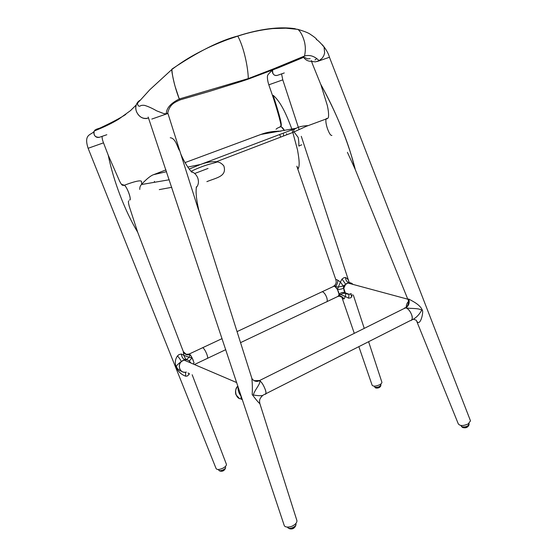 <?xml version="1.0" encoding="UTF-8"?>
<svg xmlns="http://www.w3.org/2000/svg" width="557" height="557" viewBox="0 0 557 557"><rect width="100%" height="100%" fill="white"/><g stroke="black" fill="none" stroke-linecap="round" stroke-linejoin="round"><path stroke-width="0.84" d="M279.607 134.474L280.735 137.029M286.59 133.715L286.716 134.759M108.128 154.937L119.727 181.457C121.607 184.68 121.92 185.794 124.434 185.265C127.024 186.63 131.953 200.402 129.697 199.998L130.15 199.531M130.199 199.295C130.317 197.86 129.795 195.57 128.618 192.437C127.379 189.331 126.16 187.089 124.963 185.732M154.721 182.146L154.338 181.366M301.769 144.827C296.728 146.414 300.139 148.371 298.176 137.419L294.012 131.905C293.212 130.408 293.95 129.189 296.227 128.256C298.698 126.787 302.632 125.903 308.028 125.61M331.902 135.428C330.656 135.727 329.117 133.311 327.293 128.173C325.991 123.946 325.573 120.904 326.04 119.031L327.258 118.613M206.877 181.645C216.506 177.662 227.172 176.52 223.844 165.923C221.895 163.549 219.723 162.219 217.341 161.927L216.283 161.753C211.737 161.391 206.515 162.289 200.617 164.44L189.178 169.05M191.183 171.493C194.268 172.573 196.461 174.731 197.763 177.982C198.995 181.805 198.508 184.98 196.294 187.507M155.264 174.028L153.621 174.661C150.829 175.573 146.86 178.741 141.701 184.172L141.436 184.527C140.204 185.85 139.654 187.486 139.786 189.436M254.946 136.618L260.941 134.439L296.227 128.256L200.617 164.44L187.772 167.065M185.042 162.602L260.941 134.439C266.81 132.162 273.438 131.083 280.839 131.18M124.74 185.502L123.926 185.112M281.376 126.878L284.418 130.526C283.262 128.368 282.079 127.08 280.881 126.669L279.196 127.358M278.785 131.069L278.848 131.543L278.785 131.069M292.098 129.802L297.515 149.875C298.552 156.176 300.237 164.935 298.218 168.708L296.804 166.202M273.146 95.303C279.976 116.378 282.524 126.648 280.791 126.105L280.881 125.214C281.452 125.443 278.145 112.751 273.438 98.255C272.853 96.821 272.756 95.832 273.146 95.303C281.626 102.551 287.489 117.423 291.861 129.113M326.98 301.622L337.772 296.498C339.143 296.401 339.394 294.862 338.524 291.896C337.25 288.63 335.76 286.723 334.047 286.18L333.065 286.639L333.901 286.173L338.315 287.099L337.417 289.445L339.032 294.214L338.364 296.394C340.508 295.67 342.402 296.526 344.052 298.956L345.326 296.526L348.612 298.183L350.743 297.821L351.669 296.804L352.226 294.681M358.861 346.642L372.118 385.186C373.246 386.572 375.752 386.426 379.637 384.755C381.232 383.87 381.984 383.028 381.893 382.241L381.844 382.081M342.047 297.751L342.367 298.58L344.052 298.956M349.246 282.705L348.877 281.508C348.348 279.607 347.199 278.284 345.444 277.546L344.031 277.644L342.012 279.064L340.418 282.037L337.772 280.192C336.512 279.496 335.892 279.384 335.913 279.858L336.233 281.926C336.087 283.819 335.196 285.254 333.552 286.228M272.658 70.091C268.975 73.141 267.235 75.272 267.437 76.504C267.297 78.683 267.757 81.454 268.822 84.817L282.789 79.86L268.822 84.817L273.278 97.774M342.012 279.064L345.667 284.223L343.753 288.268L343.209 285.957L348.557 282.587L350.116 282.768M407.787 299.2L347.7 282.977C349.768 282.364 351.537 282.838 352.999 284.411L348.487 282.775M337.772 280.192C337.793 282.872 336.922 285.038 335.154 286.695L337.417 289.445C340.195 289.438 342.29 288.965 343.697 288.046M347.081 293.985L345.333 292.905C343.293 291.945 341.19 292.383 339.032 294.214L340.884 294.569L337.639 296.477M340.884 294.569L345.326 296.526L345.779 293.574C344.045 292.989 342.416 293.323 340.884 294.569M340.418 282.037L338.315 287.099L343.209 285.957L340.418 282.037M280.686 126.62L280.143 126.62L280.791 126.105L280.686 126.62M335.913 279.858L336.233 281.926C335.899 284.126 335.119 285.539 333.901 286.173M345.333 292.905L349.218 294.27L351.265 293.623M345.27 292.794L343.753 288.268M348.612 298.183L348.995 294.284M351.669 296.804L350.84 294.27M345.444 277.546C345.744 280.136 346.781 281.821 348.557 282.587L348.877 281.508L301.295 136.34M108.204 155.118L108.246 155.236C113.461 181.074 125.214 211.604 137.67 232.192L129.21 206.222C128.354 202.908 128.194 201.119 128.723 200.847M124.434 185.265L123.626 185.363M226.372 464.19L226.407 464.28C226.595 465.457 225.494 466.731 223.099 468.096C219.458 469.767 217.126 469.934 216.102 468.59L88.117 148.287L103.511 142.85L88.117 148.287C83.383 133.694 91.341 135.198 94.056 131.417L94.237 131.034M189.436 373.496L189.053 374.485L187.27 376.045L185.669 376.191C176.562 372.891 172.496 362.704 177.516 355.902L178.936 354.621L181.331 354.029L183.796 355.289L183.246 351.404M187.521 354.322L189.366 353.987L190.125 354.691L189.011 357.239L183.796 355.289L185.537 358.966L186.644 359.606L184.68 359.773L181.31 361.584C178.7 363.449 177.063 364.995 176.416 366.221C176.799 368.456 178.679 370.231 182.048 371.547M185.69 372.243C180.252 373.357 177.022 365.545 181.31 361.584C180.816 360.212 179.556 358.318 177.516 355.902M186.644 359.606L189.011 357.239L192.109 357.859L194.059 362.892L193.223 364.013M183.462 352.115C184.771 354.412 186.992 355.269 190.125 354.691L192.109 357.859L189.262 360.978L190.564 362.489M189.053 374.485L188.113 372.891M185.669 376.191L185.578 372.257M181.331 354.029C181.756 357.009 182.919 358.882 184.82 359.648L185.098 359.711M186.971 359.599L185.537 358.966L184.68 359.773M326.548 118.418L326.075 118.926C325.546 120.744 325.949 123.828 327.286 128.18M320.748 84.295C334.332 109.151 348.362 140.427 354.426 167.316L355.032 169.07M253.317 395.01C259.242 395.964 262.605 395.957 263.391 394.983L264.833 394.252C266.239 393.883 266.33 392.17 265.097 389.113C263.412 384.88 261.609 382.053 259.687 380.633C261.045 383.606 254.633 389.754 253.317 395.01M296.86 520.398L296.909 520.565C297.097 522.313 295.92 523.949 293.372 525.481C291.652 526.838 285.107 528.308 284.174 525.321L148.169 117.04M259.924 403.811L259.903 403.741C258.1 402.161 255.531 399.084 252.189 394.516C252.516 388.619 252.391 383.181 251.813 378.21L251.715 377.897M183.984 164.106L197.54 206.898L183.998 164.148M151.831 119.059L167.288 113.691M251.91 378.579C253.498 380.8 255.663 381.642 258.413 381.092L259.43 380.515L254.257 380.682M237.902 386.161C233.884 388.702 235.451 399.125 241.118 398.833M242.344 399.348C241.195 399.801 240.798 398.805 241.146 396.347C238.751 393.221 237.748 390.06 238.131 386.85M259.527 380.549L258.42 381.092C256.471 382.032 252.996 380.856 251.813 378.21L196.182 202.609M411.177 320.498C412.41 319.105 412.612 317.337 411.783 315.199C410.293 311.245 408.309 308.787 405.816 307.826L403.853 308.648M405.781 307.603L405.747 307.624C408.72 305.542 409.625 302.674 408.448 299.039L408.225 300.279C408.761 300.592 408.713 305.849 405.747 307.624L405.573 307.784M413.566 319.245L416.316 320.261C419.17 327.182 422.805 316.842 422.672 311.231C421.224 305.431 413.593 301.629 408.803 299.088C409.806 302.869 408.81 305.786 405.816 307.826C410.495 308.877 417.987 307.84 421.753 310.138C419.149 314.886 415.814 318.179 411.741 320.01M416.796 321.445L458.272 423.814C459.908 426.049 463.222 426.084 468.228 423.919L470.491 420.855L470.317 420.41M470.491 420.855L329.445 57.253L317.379 61.451M312.192 63.254L320.818 84.553C335.3 109.987 348.981 143.72 355.345 169.76L407.961 299.624M408.803 299.088L408.448 299.039M408.497 302.138L408.351 303.586M406.234 307.185C406.387 304.582 407.132 302.702 408.462 301.546C406.979 303.105 406.241 304.978 406.248 307.165M170.247 137.739C175.302 138.289 176.959 145.6 179.166 150.139M147.306 118.363L146.435 118.495C139.069 119.198 134.007 110.195 136.277 104.911C137.008 102.711 138.401 101.089 140.455 100.037L149.833 89.705L171.89 69.458C172.266 78.015 176.353 91.668 179.277 98.986L180.141 99.856L209.467 91.376L240.735 81.635L247.656 79.324L248.311 78.579C247.997 67 243.882 47.248 237.804 36.108L237.324 36.247M322.545 44.887L324.077 47.073L324.634 52.929L323.833 55.609L322.252 58.144L319.126 60.671C314.517 56.111 309.65 54.565 304.526 56.034C305.473 51.557 305.584 47.498 304.867 43.857C304.783 41.977 301.95 32.445 297.974 29.417L294.444 28.86L297.911 29.382C301.964 32.466 304.686 41.65 304.86 43.822C305.584 47.512 305.473 51.585 304.526 56.034L273.578 68.838L248.311 78.579L179.277 98.986L180.022 100.023M303.342 57.615L304.526 56.034L302.367 57.851L278.681 67.655L248.123 79.164M186.393 372.09C183.316 372.717 181.088 371.61 179.723 368.769C178.693 364.738 180.057 361.813 183.824 359.996C186.901 359.195 189.199 360.177 190.696 362.934M239.245 398.332L235.987 394.767C234.984 391.613 235.625 388.744 237.902 386.147M321.326 292.14L322.273 291.694C323.944 292.265 325.427 294.187 326.715 297.473C327.607 300.453 327.384 301.985 326.047 302.061C327.384 301.985 327.607 300.453 326.715 297.473C325.427 294.187 323.944 292.265 322.273 291.694L321.326 292.14M202.17 347.937L202.762 347.665C204.022 348.508 205.366 350.659 206.793 354.127C207.893 357.218 207.984 358.687 207.065 358.534C207.984 358.687 207.893 357.218 206.793 354.127C205.366 350.659 204.022 348.508 202.762 347.665L202.17 347.937M188.781 354.182L189.31 353.96C190.522 354.837 191.852 357.023 193.293 360.504M404.577 307.93L405.6 307.777C408.135 308.536 410.182 310.973 411.755 315.102C412.73 318.743 412.201 320.595 410.175 320.651L265.912 393.708M405.6 307.777L259.499 380.563C261.414 381.789 263.266 384.602 265.055 389.016C266.1 391.982 266.253 393.743 265.522 394.286M347.7 282.977C344.47 284.53 343.251 287.113 344.045 290.747C345.256 293.574 347.303 294.688 350.2 294.075M93.785 133.234L93.785 132.601M94.767 130.275L95.191 129.878M94.084 134.571C95.282 136.931 97.05 137.837 99.39 137.287L106.826 134.724L99.39 137.287C95.066 137.398 93.36 135.295 94.272 130.972L96.277 129.287L103.741 126.759M108.246 155.236L103.511 142.85C102.46 140.218 101.994 138.045 102.119 136.347M140.455 100.037L136.688 103.887C135.581 106.359 135.518 108.977 136.507 111.727C139.243 117.29 143.267 119.379 148.573 117.993M137.6 103.539L137.6 104.312C138.227 106.102 139.153 106.638 140.364 105.921C140.872 105.44 142 105.224 143.755 105.28L144.695 105.419C148.162 106.436 152.165 108.253 156.691 110.857L163.862 113.614L166.299 113.844L167.768 113.071L167.915 113.468M166.299 113.844C166.383 106.505 173.603 101.882 179.277 98.986L175.177 86.648C174.48 84.379 171.291 71.254 171.883 69.486M310.131 58.673L307.575 58.875L304.825 57.545M319.126 60.671L315.582 61.834L312.574 61.59L311.447 60.845M316.404 58.833L315.032 59.975M311.53 61.242C308.3 61.458 305.682 60.163 303.662 57.364C305.682 60.17 308.3 61.458 311.53 61.242M272.693 70.008C272.317 74.088 273.87 75.877 277.344 75.376L284.286 72.939L277.344 75.376C275.158 75.898 273.578 75.063 272.61 72.876L272.394 71.714M272.568 70.356L272.408 71.212M225.536 467.156L225.557 467.219C226.302 468.841 220.106 471.772 218.88 470.38L218.462 469.502M219.848 470.985C222.215 471.688 224.039 470.909 225.32 468.653L225.32 468.653M295.871 523.789L295.927 523.942C296.888 526.372 289.737 529.742 287.858 527.737L287.461 527.103M288.986 528.516C291.889 529.589 294.103 528.718 295.628 525.892M380.932 384.734L380.967 384.838C379.992 386.69 377.987 387.505 374.945 387.289L374.234 386.147M375.467 387.693L375.634 387.951C377.973 388.368 379.658 387.763 380.682 386.126L380.682 386.126M469.05 423.731L469.126 423.974C468.082 426.377 465.659 427.316 461.864 426.78L460.883 425.478M462.31 427.198L462.575 427.504C465.485 428.263 467.539 427.602 468.729 425.499M171.779 187.305L159.274 189.617M166.585 171.681L153.621 174.661L165.986 169.885M121.44 184.332L123.974 185.105M295.21 28.72C275.2 25.726 252.885 31.122 237.658 36.052C220.008 40.564 198.132 51.557 172.016 69.047M100.023 128.019C111.087 122.881 119.671 118.363 125.778 114.457M225.202 468.799L225.55 467.727L225.195 468.702C222.842 470.742 220.802 471.347 219.075 470.512C220.05 471.549 222.076 470.985 225.153 468.862M225.105 468.876C223.42 470.484 221.623 471.159 219.723 470.902M295.92 524.757L295.642 525.745C293.093 528.454 290.566 529.164 288.053 527.89C290.378 529.296 292.891 528.642 295.607 525.919M295.482 525.996C293.811 528.015 291.708 528.858 289.174 528.516M380.821 385.785L380.814 385.716C378.669 387.568 376.65 388.062 374.77 387.206M380.709 385.89C379.178 387.387 377.374 387.957 375.293 387.588M469.015 424.949L469.008 424.894C466.717 427.337 464.204 427.894 461.474 426.565M468.674 425.471C466.919 427.17 464.81 427.734 462.338 427.156M283.464 134.007L283.576 135.95M294.012 131.905L306.475 126.244L326.04 119.031M169.272 179.765L141.436 184.527M216.283 161.753L294.061 131.988M208.033 168.43L194.706 173.499M217.341 161.927C210.609 164.273 206.744 164.016 191.016 171.312M141.701 184.172L141.464 181.728C141.833 180.726 139.529 179.465 124.392 185.237M276.063 129.273C276.613 128.486 278.222 127.616 280.881 126.669M354.287 333.344L342.214 298.246M335.927 279.955L296.944 166.599M381.893 382.241L368.609 341.706M364.243 328.379L353.305 295.008M299.06 129.509L282.789 79.86L281.563 73.9M341.434 297.027L339.241 296.136M226.407 464.28L192.179 374.77M189.366 353.987C187.159 354.349 185.968 354.343 185.794 353.967L183.309 351.564L137.67 232.192M326.075 118.926C327.662 118.913 328.484 117.973 328.553 116.1C328.714 113.363 328.282 109.743 327.251 105.238L321.034 85.151M347.408 152.34L354.865 168.625M296.909 520.565L259.903 403.741C259.123 400.17 259.583 398.61 262.598 395.54M185.411 168.611L167.942 113.461M180.747 153.878C184.214 162.143 189.15 169.593 191.88 172.245L191.942 172.308M199.531 213.178C197.081 203.347 195.946 195.723 196.12 190.292L196.336 186.846M297.911 29.382L285.901 28.191L272.686 28.581C260.787 29.841 249.16 32.348 237.804 36.108L228.335 39.317C225.39 40.355 217.105 43.53 208.06 47.742C191.796 55.616 182.369 61.576 171.89 69.458M183.824 359.996L236.718 382.596M334.047 286.18L237.052 331.603M222.09 338.607L189.31 353.96M207.065 358.534L194.428 364.529M136.277 104.911L130.568 110.558L118.599 119.24C111.978 123.222 104.584 126.912 94.272 130.972L94.272 130.972M136.688 103.887L137.635 103.337M167.727 112.939C169.969 103.665 175.323 102.244 179.869 99.954M312.233 63.24L311.314 60.685M329.445 57.253C328.623 54.05 326.785 50.548 323.93 46.739M324.077 47.073C320.505 42.798 317.901 40.25 316.279 39.429L316.655 39.373C316.285 38.53 313.995 36.72 309.783 33.942C307.729 32.626 303.795 31.115 297.974 29.417M225.3 466.564L225.557 467.219M295.795 523.58L295.927 523.942M295.927 524.736L295.656 525.829M380.716 384.079L380.967 384.838M380.779 385.855C378.44 387.679 376.462 388.166 374.847 387.317M468.959 423.431L469.126 423.974M468.994 425.019C466.78 427.407 464.315 427.971 461.586 426.711M207.643 358.255L225.766 349.657M240.547 342.639L326.047 302.061"/></g></svg>
